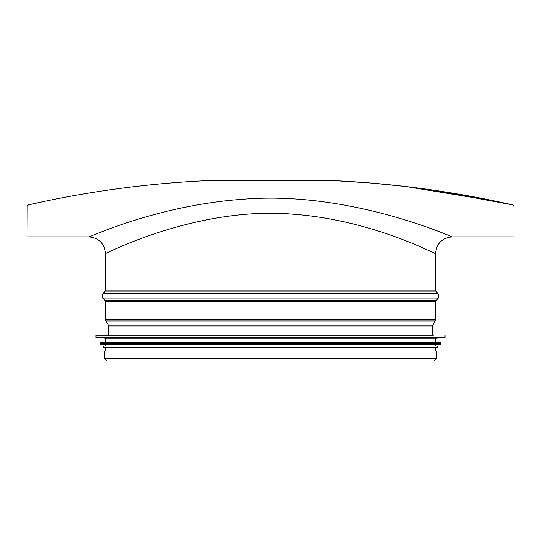 <?xml version="1.0" encoding="UTF-8"?>
<svg xmlns="http://www.w3.org/2000/svg" width="541" height="541" viewBox="0 0 541 541"><rect width="100%" height="100%" fill="white"/><g stroke="black" fill="none" stroke-linecap="round" stroke-linejoin="round"><path stroke-width="0.81" d="M27.05 236.045L27.05 206.527L28.348 204.904L27.219 205.796M43.726 201.529L28.348 204.904L27.05 206.527L27.05 236.884L27.206 205.83M512.74 204.924L513.95 206.527L513.95 236.045M431.901 189.925L512.652 204.904C459.972 192.819 399.785 183.825 336.076 180.741L370.227 182.966L405.649 186.496L497.274 201.529M317.635 180.018L223.365 180.018L204.924 180.741L336.076 180.741L317.635 180.018M105.461 253.553C103.365 254.926 197.857 205.113 295.372 214.392C374.358 220.687 436.364 254.838 435.539 253.553C436.533 243.43 442.092 237.871 452.215 236.884C454.521 238.202 350.48 190.31 243.112 199.237C156.139 205.276 87.872 238.121 88.792 236.877C98.908 237.871 104.467 243.43 105.461 253.553L105.461 290.111L435.539 290.111L435.539 253.553M513.95 206.527L513.95 236.884L513.95 206.527L513.287 205.195M204.924 180.741C141.215 183.825 81.028 192.819 28.348 204.904M436.371 358.561L436.371 350.974L104.629 350.974L104.629 358.561L107.044 360.982L433.956 360.982L436.371 358.561L104.629 358.561M433.368 335.217L96.291 335.217M96.271 337.74L444.729 337.74L435.539 338.22L105.461 338.22L95.96 337.401L445.04 337.401L445.04 335.555M440.874 342.724L100.457 342.392L100.126 343.751L440.874 343.751L440.874 342.724L100.126 342.724M100.43 344.083L440.57 344.083L435.539 344.556L105.461 344.556L100.126 343.751M104.298 346.057C103.223 346.612 103.223 347.166 104.298 347.728L436.702 347.728C437.777 347.166 437.777 346.612 436.702 346.057L104.298 346.057L105.461 346.057L105.461 344.556M435.539 290.111L435.918 291.18L105.082 291.18L105.461 290.111M435.918 291.18L438.109 293.824L102.891 293.824L105.082 291.18M435.918 300.722L105.082 300.722L105.461 301.783L435.539 301.783L438.109 298.077L102.891 298.077C102.256 298.49 102.256 297.077 102.891 293.824M435.539 301.783L435.539 319.298L105.461 319.298L105.461 301.783M432.604 325.107L108.396 325.107L108.633 325.966L432.367 325.966L435.065 321.009L105.935 321.009L105.461 319.298M27.05 236.884L88.798 236.884M452.208 236.884L513.95 236.884M438.109 298.077C438.744 298.49 438.744 297.077 438.109 293.824M105.082 300.722L102.891 298.077M435.065 321.009L435.539 319.298M108.396 325.107L105.935 321.009M108.633 325.966L108.633 335.217M432.367 325.966L432.367 335.217M95.96 335.555L95.96 337.401M444.729 337.74L445.04 337.401M105.461 338.22L105.461 342.392M435.539 338.22L435.539 342.392M435.539 344.556L435.539 346.057M105.461 347.728L105.461 350.974M435.539 347.728L435.539 350.974"/></g></svg>

